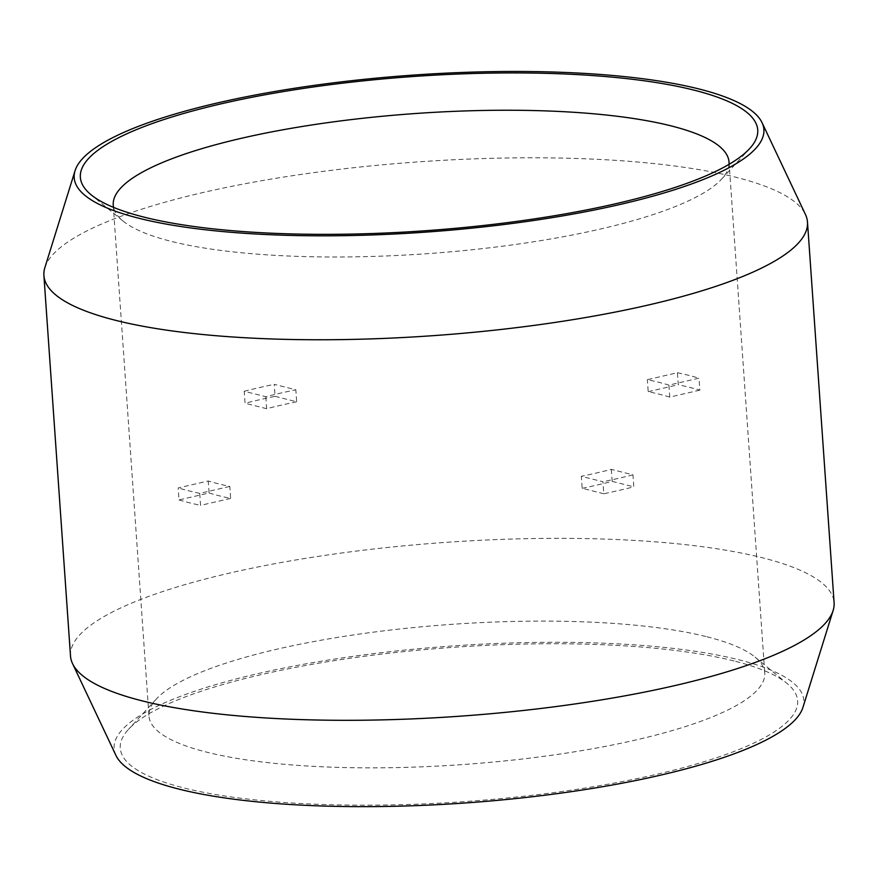 <?xml version="1.0" encoding="UTF-8"?>
<svg xmlns="http://www.w3.org/2000/svg" width="878" height="878" viewBox="0 0 878 878"><rect width="100%" height="100%" fill="white"/><g stroke="black" fill="none" stroke-linecap="round" stroke-linejoin="round"><path stroke-width="0.66" stroke-dasharray="4.39 3.29" d="M603.779 493.754L582.18 488.3L581.335 476.315L602.945 481.759L603.779 493.754A308.65 70.317 -4 0 0 633.795 486.829L632.95 474.833L611.34 469.39A271.609 61.877 176 0 1 581.335 476.315M582.18 488.3A271.609 61.877 -4 0 0 612.185 481.374L611.34 469.39M612.185 481.374L633.795 486.829M632.95 474.833A308.65 70.317 176 0 1 602.945 481.759M699.821 390.161L669.749 397.097L668.915 385.113L698.987 378.177L699.821 390.161A308.65 70.317 -4 0 0 689.493 387.341A308.65 70.317 -4 0 0 678.266 384.729L677.421 372.733L647.349 379.669A271.609 61.877 176 0 1 668.915 385.113M669.749 397.097A271.609 61.877 -4 0 0 648.194 391.665L647.349 379.669M648.194 391.665L678.266 384.729M677.421 372.733A308.65 70.317 176 0 1 688.659 375.345A308.65 70.317 176 0 1 698.987 378.177M275.055 396.329L296.665 401.784L295.82 389.788L274.221 384.344L275.055 396.329A308.65 70.317 -4 0 0 245.05 403.254L244.205 391.27L265.814 396.713A271.609 61.877 176 0 1 295.82 389.788M296.665 401.784A271.609 61.877 -4 0 0 266.66 408.709L265.814 396.713M266.66 408.709L245.05 403.254M244.205 391.27A308.65 70.317 176 0 1 274.221 384.344M209.085 492.986A271.609 61.877 -4 0 0 230.651 498.43L229.806 486.434A271.609 61.877 176 0 1 208.251 480.99L178.179 487.938L179.013 499.922L209.085 492.986L208.251 480.99M230.651 498.43L200.579 505.366L199.734 493.37L229.806 486.434M179.013 499.922A308.65 70.317 -4 0 0 200.579 505.366M199.734 493.37A308.65 70.317 176 0 1 178.179 487.938M729.036 164.34A308.65 70.317 176 0 1 721.639 179.101A308.65 70.317 176 0 1 426.039 253.764A308.65 70.317 176 0 1 122.931 220.96A308.65 70.317 176 0 1 113.558 207.384M706.933 636.769A308.65 70.317 176 0 1 755.069 657.128A308.65 70.317 176 0 1 764.76 672.943A308.65 70.317 176 0 1 461.762 764.628A308.65 70.317 176 0 1 148.964 716.009A308.65 70.317 176 0 1 156.361 698.998A308.65 70.317 176 0 1 395.254 629.504A308.65 70.317 176 0 1 706.933 636.769M734.041 660.98A339.512 77.352 -4 0 0 391.193 652.991A339.512 77.352 -4 0 0 128.407 729.431A339.512 77.352 -4 0 0 464.352 801.625A339.512 77.352 -4 0 0 786.984 683.38A339.512 77.352 -4 0 0 734.041 660.98M44.855 267.669A382.731 87.196 176 0 1 321.93 171.539A382.731 87.196 176 0 1 735.786 177.224A382.731 87.196 176 0 1 805.455 214.484M70.514 656.02A382.731 87.196 176 0 1 332.367 554.292A382.731 87.196 176 0 1 762.4 557.771A382.731 87.196 176 0 1 834.1 602.626M115.951 755.431A345.691 78.757 176 0 1 336.241 658.818A345.691 78.757 176 0 1 739.046 659.828A345.691 78.757 176 0 1 802.942 707.394M721.639 179.101L749.592 148.667M122.931 220.96L91.016 194.718M113.24 205.145L148.964 716.009M729.036 162.09L764.76 672.943M156.361 698.998L128.407 729.431M755.069 657.128L786.984 683.38"/><path stroke-width="1.32" d="M113.558 207.384A308.65 70.317 176 0 1 113.24 205.145A308.65 70.317 176 0 1 324.421 123.107A308.65 70.317 176 0 1 671.209 125.916A308.65 70.317 176 0 1 729.036 162.09A308.65 70.317 176 0 1 729.036 164.34M694.125 90.16A339.512 77.352 176 0 1 749.592 148.667A339.512 77.352 176 0 1 424.436 230.804A339.512 77.352 176 0 1 91.016 194.718A339.512 77.352 176 0 1 275.505 92.925A339.512 77.352 176 0 1 694.125 90.16M762.049 122.668L805.455 214.484A382.731 87.196 176 0 1 807.486 222.079A382.731 87.196 176 0 1 431.778 335.758A382.731 87.196 176 0 1 43.9 275.472A382.731 87.196 176 0 1 44.855 267.669L75.058 170.705A345.691 78.757 176 0 1 325.321 83.882A345.691 78.757 176 0 1 699.129 89.007A345.691 78.757 176 0 1 762.049 122.668A345.691 78.757 176 0 1 424.535 232.209A345.691 78.757 176 0 1 75.058 170.705M807.486 222.079L834.1 602.626A382.731 87.196 176 0 1 833.145 610.429A382.731 87.196 176 0 1 458.393 716.305A382.731 87.196 176 0 1 72.545 663.614A382.731 87.196 176 0 1 70.514 656.02L43.9 275.472M833.145 610.429L802.942 707.394A345.691 78.757 176 0 1 464.451 803.03A345.691 78.757 176 0 1 115.951 755.431L72.545 663.614"/></g></svg>
